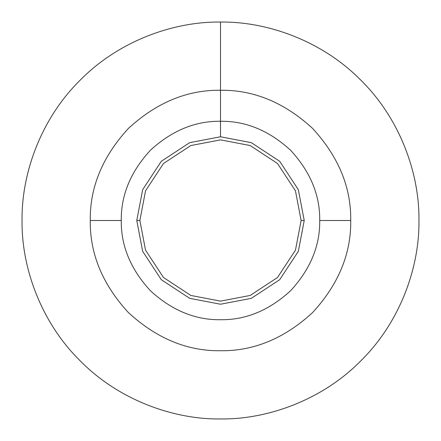 <?xml version="1.0" encoding="UTF-8"?>
<svg xmlns="http://www.w3.org/2000/svg" width="441" height="441" viewBox="0 0 441 441"><rect width="100%" height="100%" fill="white"/><g stroke="black" fill="none" stroke-linecap="round" stroke-linejoin="round"><path stroke-width="0.66" d="M418.95 220.5C419.589 267.037 400.296 322.035 360.826 360.826C322.035 400.296 267.037 419.589 220.5 418.95C173.963 419.589 118.965 400.296 80.174 360.826C40.704 322.035 21.411 267.037 22.05 220.5C21.411 173.963 40.704 118.965 80.174 80.174C118.965 40.704 173.963 21.411 220.5 22.05C267.037 21.411 322.035 40.704 360.826 80.174C400.296 118.965 419.589 173.963 418.95 220.5C419.589 267.037 400.296 322.035 360.826 360.826C322.035 400.296 267.037 419.589 220.5 418.95C173.963 419.589 118.965 400.296 80.174 360.826C40.704 322.035 21.411 267.037 22.05 220.5C21.411 173.963 40.704 118.965 80.174 80.174C118.965 40.704 173.963 21.411 220.5 22.05C267.037 21.411 322.035 40.704 360.826 80.174C400.296 118.965 419.589 173.963 418.95 220.5M350.733 220.5C351.179 253.74 338.462 284.434 312.586 312.586C284.434 338.462 253.74 351.179 220.5 350.733C187.26 351.179 156.566 338.462 128.414 312.586C102.538 284.434 89.821 253.74 90.267 220.5C89.821 187.26 102.538 156.566 128.414 128.414C156.566 102.538 187.26 89.821 220.5 90.267C253.74 89.821 284.434 102.538 312.586 128.414C338.462 156.566 351.179 187.26 350.733 220.5L319.725 220.5C320.067 245.824 310.376 269.214 290.663 290.663C269.214 310.376 245.824 320.067 220.5 319.725C195.176 320.067 171.786 310.376 150.337 290.663C130.624 269.214 120.933 245.824 121.275 220.5C120.933 195.176 130.624 171.786 150.337 150.337C171.786 130.624 195.176 120.933 220.5 121.275C245.824 120.933 269.214 130.624 290.663 150.337C310.376 171.786 320.067 195.176 319.725 220.5C320.067 245.824 310.376 269.214 290.663 290.663C269.214 310.376 245.824 320.067 220.5 319.725C195.176 320.067 171.786 310.376 150.337 290.663C130.624 269.214 120.933 245.824 121.275 220.5C120.933 195.176 130.624 171.786 150.337 150.337C171.786 130.624 195.176 120.933 220.5 121.275C245.824 120.933 269.214 130.624 290.663 150.337C310.376 171.786 320.067 195.176 319.725 220.5M301.12 220.5L295.459 250.174L277.505 277.505L250.174 295.459L220.5 301.12L190.826 295.459L163.495 277.505L145.541 250.174L139.88 220.5L145.541 190.826L163.495 163.495L190.826 145.541L220.5 139.88L250.174 145.541L277.505 163.495L295.459 190.826L301.12 220.5L295.459 250.174L277.505 277.505L250.174 295.459L220.5 301.12L190.826 295.459L163.495 277.505L145.541 250.174L139.88 220.5L145.541 190.826L163.495 163.495L190.826 145.541L220.5 139.88L250.174 145.541L277.505 163.495L295.459 190.826L301.12 220.5L304.224 220.5L298.342 251.315L279.699 279.699L251.315 298.342L220.5 304.224L189.685 298.342L161.301 279.699L142.658 251.315L136.776 220.5L142.658 189.685L161.301 161.301L189.685 142.658L220.5 136.776L251.315 142.658L279.699 161.301L298.342 189.685L304.224 220.5M139.88 220.5L136.776 220.5M121.275 220.5L90.267 220.5M220.5 136.776L220.5 22.05L220.5 136.776"/></g></svg>
